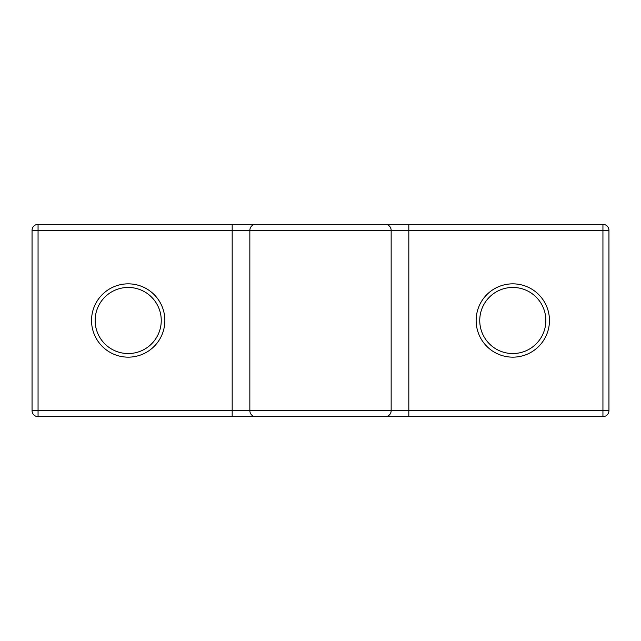 <?xml version="1.0" encoding="UTF-8"?>
<svg xmlns="http://www.w3.org/2000/svg" width="641" height="641" viewBox="0 0 641 641"><rect width="100%" height="100%" fill="white"/><g stroke="black" fill="none" stroke-linecap="round" stroke-linejoin="round"><path stroke-width="0.96" d="M512.8 353.552A33.052 33.052 0 0 1 479.748 320.5A33.052 33.052 0 0 1 512.8 287.448A33.052 33.052 0 0 0 479.748 320.5A33.052 33.052 0 0 0 512.8 353.552A33.052 33.052 0 0 0 545.852 320.5A33.052 33.052 0 0 0 512.8 287.448A33.052 33.052 0 0 1 545.852 320.5M95.148 320.5A33.052 33.052 0 0 0 128.2 353.552A33.052 33.052 0 0 0 161.252 320.5A33.052 33.052 0 0 0 128.2 287.448A33.052 33.052 0 0 0 95.148 320.5A33.052 33.052 0 0 1 128.2 287.448A33.052 33.052 0 0 1 161.252 320.5A33.052 33.052 0 0 0 128.2 287.448A33.052 33.052 0 0 0 95.148 320.5A33.052 33.052 0 0 1 128.2 287.448A33.052 33.052 0 0 1 161.252 320.5M608.95 410.641L608.95 230.359L608.95 410.641A6.009 6.009 0 0 1 602.941 416.65L408.822 416.65L602.941 416.65A6.009 6.009 0 0 0 608.95 410.641L602.941 410.641L602.941 230.359L38.059 230.359L38.059 410.641L249.846 410.641L249.846 230.359A6.009 5.889 90 0 1 255.735 224.35L602.941 224.35L408.822 224.35L408.822 410.641L602.941 410.641L602.941 416.65A6.009 6.009 0 0 0 608.95 410.641M255.735 416.65A6.009 5.889 90 0 1 249.846 410.641L408.822 410.641L408.822 416.65L38.059 416.65A6.009 6.009 0 0 1 32.05 410.641L32.05 230.359A6.009 6.009 0 0 1 38.059 224.35L255.735 224.35M602.941 224.35A6.009 6.009 0 0 1 608.95 230.359A6.009 6.009 0 0 0 602.941 224.35L602.941 230.359L608.95 230.359A6.009 6.009 0 0 0 602.941 224.35M512.8 283.843A36.657 36.657 0 0 1 549.457 320.5A36.657 36.657 0 0 1 512.8 357.157A36.657 36.657 0 0 1 476.143 320.5A36.657 36.657 0 0 1 512.8 283.843M164.857 320.5A36.657 36.657 0 0 1 128.2 357.157A36.657 36.657 0 0 1 91.543 320.5A36.657 36.657 0 0 1 128.2 283.843A36.657 36.657 0 0 1 164.857 320.5M385.265 416.65A6.009 5.889 90 0 0 391.154 410.641L391.154 230.359A6.009 5.889 90 0 0 385.265 224.35M232.178 416.65L232.178 224.35M38.059 416.65L38.059 410.641L32.05 410.641M32.05 230.359L38.059 230.359L38.059 224.35"/></g></svg>

